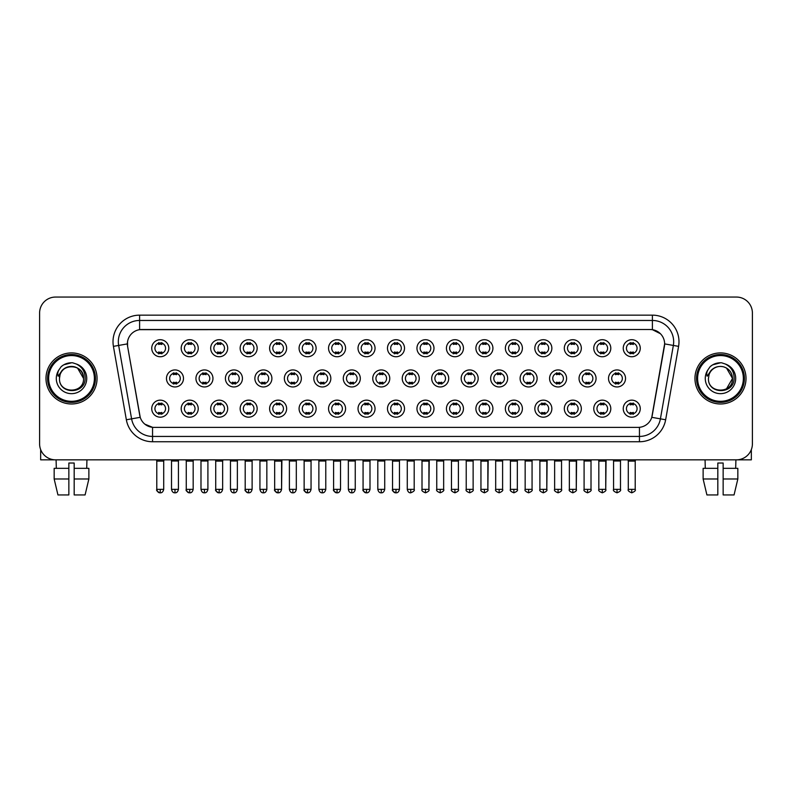 <?xml version="1.0" encoding="UTF-8"?>
<svg xmlns="http://www.w3.org/2000/svg" width="792" height="792" viewBox="0 0 792 792"><rect width="100%" height="100%" fill="white"/><g stroke="black" fill="none" stroke-linecap="round" stroke-linejoin="round"><path stroke-width="1.19" d="M198.228 408.662A8.514 8.514 0 0 1 189.714 417.176A8.514 8.514 0 0 1 181.2 408.662A8.514 8.514 0 0 1 189.714 400.148A8.514 8.514 0 0 1 198.228 408.662M184.397 408.662A5.316 5.316 0 0 0 189.714 413.978A5.316 5.316 0 0 0 195.03 408.662A5.316 5.316 0 0 0 189.714 403.336A5.316 5.316 0 0 0 184.397 408.662M227.69 408.662A8.514 8.514 0 0 1 219.186 417.176A8.514 8.514 0 0 1 210.672 408.662A8.514 8.514 0 0 1 219.186 400.148A8.514 8.514 0 0 1 227.69 408.662M213.86 408.662A5.316 5.316 0 0 0 219.186 413.978A5.316 5.316 0 0 0 224.502 408.662A5.316 5.316 0 0 0 219.186 403.336A5.316 5.316 0 0 0 213.86 408.662M257.162 408.662A8.514 8.514 0 0 1 248.648 417.176A8.514 8.514 0 0 1 240.144 408.662A8.514 8.514 0 0 1 248.648 400.148A8.514 8.514 0 0 1 257.162 408.662M243.332 408.662A5.316 5.316 0 0 0 248.648 413.978A5.316 5.316 0 0 0 253.975 408.662A5.316 5.316 0 0 0 248.648 403.336A5.316 5.316 0 0 0 243.332 408.662M286.635 408.662A8.514 8.514 0 0 1 278.121 417.176A8.514 8.514 0 0 1 269.607 408.662A8.514 8.514 0 0 1 278.121 400.148A8.514 8.514 0 0 1 286.635 408.662M272.804 408.662A5.316 5.316 0 0 0 278.121 413.978A5.316 5.316 0 0 0 283.437 408.662A5.316 5.316 0 0 0 278.121 403.336A5.316 5.316 0 0 0 272.804 408.662M316.107 408.662A8.514 8.514 0 0 1 307.593 417.176A8.514 8.514 0 0 1 299.079 408.662A8.514 8.514 0 0 1 307.593 400.148A8.514 8.514 0 0 1 316.107 408.662M302.277 408.662A5.316 5.316 0 0 0 307.593 413.978A5.316 5.316 0 0 0 312.909 408.662A5.316 5.316 0 0 0 307.593 403.336A5.316 5.316 0 0 0 302.277 408.662M345.569 408.662A8.514 8.514 0 0 1 337.065 417.176A8.514 8.514 0 0 1 328.551 408.662A8.514 8.514 0 0 1 337.065 400.148A8.514 8.514 0 0 1 345.569 408.662M331.739 408.662A5.316 5.316 0 0 0 337.065 413.978A5.316 5.316 0 0 0 342.382 408.662A5.316 5.316 0 0 0 337.065 403.336A5.316 5.316 0 0 0 331.739 408.662M375.042 408.662A8.514 8.514 0 0 1 366.528 417.176A8.514 8.514 0 0 1 358.024 408.662A8.514 8.514 0 0 1 366.528 400.148A8.514 8.514 0 0 1 375.042 408.662M361.211 408.662A5.316 5.316 0 0 0 366.528 413.978A5.316 5.316 0 0 0 371.854 408.662A5.316 5.316 0 0 0 366.528 403.336A5.316 5.316 0 0 0 361.211 408.662M404.514 408.662A8.514 8.514 0 0 1 396 417.176A8.514 8.514 0 0 1 387.486 408.662A8.514 8.514 0 0 1 396 400.148A8.514 8.514 0 0 1 404.514 408.662M390.684 408.662A5.316 5.316 0 0 0 396 413.978A5.316 5.316 0 0 0 401.316 408.662A5.316 5.316 0 0 0 396 403.336A5.316 5.316 0 0 0 390.684 408.662M433.976 408.662A8.514 8.514 0 0 1 425.472 417.176A8.514 8.514 0 0 1 416.958 408.662A8.514 8.514 0 0 1 425.472 400.148A8.514 8.514 0 0 1 433.976 408.662M420.146 408.662A5.316 5.316 0 0 0 425.472 413.978A5.316 5.316 0 0 0 430.789 408.662A5.316 5.316 0 0 0 425.472 403.336A5.316 5.316 0 0 0 420.146 408.662M463.449 408.662A8.514 8.514 0 0 1 454.935 417.176A8.514 8.514 0 0 1 446.431 408.662A8.514 8.514 0 0 1 454.935 400.148A8.514 8.514 0 0 1 463.449 408.662M449.618 408.662A5.316 5.316 0 0 0 454.935 413.978A5.316 5.316 0 0 0 460.261 408.662A5.316 5.316 0 0 0 454.935 403.336A5.316 5.316 0 0 0 449.618 408.662M492.921 408.662A8.514 8.514 0 0 1 484.407 417.176A8.514 8.514 0 0 1 475.893 408.662A8.514 8.514 0 0 1 484.407 400.148A8.514 8.514 0 0 1 492.921 408.662M479.091 408.662A5.316 5.316 0 0 0 484.407 413.978A5.316 5.316 0 0 0 489.723 408.662A5.316 5.316 0 0 0 484.407 403.336A5.316 5.316 0 0 0 479.091 408.662M522.393 408.662A8.514 8.514 0 0 1 513.879 417.176A8.514 8.514 0 0 1 505.365 408.662A8.514 8.514 0 0 1 513.879 400.148A8.514 8.514 0 0 1 522.393 408.662M508.563 408.662A5.316 5.316 0 0 0 513.879 413.978A5.316 5.316 0 0 0 519.196 408.662A5.316 5.316 0 0 0 513.879 403.336A5.316 5.316 0 0 0 508.563 408.662M551.856 408.662A8.514 8.514 0 0 1 543.352 417.176A8.514 8.514 0 0 1 534.838 408.662A8.514 8.514 0 0 1 543.352 400.148A8.514 8.514 0 0 1 551.856 408.662M538.025 408.662A5.316 5.316 0 0 0 543.352 413.978A5.316 5.316 0 0 0 548.668 408.662A5.316 5.316 0 0 0 543.352 403.336A5.316 5.316 0 0 0 538.025 408.662M581.328 408.662A8.514 8.514 0 0 1 572.814 417.176A8.514 8.514 0 0 1 564.31 408.662A8.514 8.514 0 0 1 572.814 400.148A8.514 8.514 0 0 1 581.328 408.662M567.498 408.662A5.316 5.316 0 0 0 572.814 413.978A5.316 5.316 0 0 0 578.14 408.662A5.316 5.316 0 0 0 572.814 403.336A5.316 5.316 0 0 0 567.498 408.662M610.8 408.662A8.514 8.514 0 0 1 602.286 417.176A8.514 8.514 0 0 1 593.772 408.662A8.514 8.514 0 0 1 602.286 400.148A8.514 8.514 0 0 1 610.8 408.662M596.97 408.662A5.316 5.316 0 0 0 602.286 413.978A5.316 5.316 0 0 0 607.603 408.662A5.316 5.316 0 0 0 602.286 403.336A5.316 5.316 0 0 0 596.97 408.662M640.263 408.662A8.514 8.514 0 0 1 631.759 417.176A8.514 8.514 0 0 1 623.245 408.662A8.514 8.514 0 0 1 631.759 400.148A8.514 8.514 0 0 1 640.263 408.662M626.432 408.662A5.316 5.316 0 0 0 631.759 413.978A5.316 5.316 0 0 0 637.075 408.662A5.316 5.316 0 0 0 631.759 403.336A5.316 5.316 0 0 0 626.432 408.662M168.755 408.662A8.514 8.514 0 0 1 160.241 417.176A8.514 8.514 0 0 1 151.737 408.662A8.514 8.514 0 0 1 160.241 400.148A8.514 8.514 0 0 1 168.755 408.662M154.925 408.662A5.316 5.316 0 0 0 160.241 413.978A5.316 5.316 0 0 0 165.568 408.662A5.316 5.316 0 0 0 160.241 403.336A5.316 5.316 0 0 0 154.925 408.662M212.959 378.447A8.514 8.514 0 0 1 204.445 386.961A8.514 8.514 0 0 1 195.941 378.447A8.514 8.514 0 0 1 204.445 369.933A8.514 8.514 0 0 1 212.959 378.447M199.129 378.447A5.316 5.316 0 0 0 204.445 383.764A5.316 5.316 0 0 0 209.771 378.447A5.316 5.316 0 0 0 204.445 373.131A5.316 5.316 0 0 0 199.129 378.447M242.431 378.447A8.514 8.514 0 0 1 233.917 386.961A8.514 8.514 0 0 1 225.403 378.447A8.514 8.514 0 0 1 233.917 369.933A8.514 8.514 0 0 1 242.431 378.447M228.601 378.447A5.316 5.316 0 0 0 233.917 383.764A5.316 5.316 0 0 0 239.233 378.447A5.316 5.316 0 0 0 233.917 373.131A5.316 5.316 0 0 0 228.601 378.447M271.894 378.447A8.514 8.514 0 0 1 263.389 386.961A8.514 8.514 0 0 1 254.875 378.447A8.514 8.514 0 0 1 263.389 369.933A8.514 8.514 0 0 1 271.894 378.447M258.063 378.447A5.316 5.316 0 0 0 263.389 383.764A5.316 5.316 0 0 0 268.706 378.447A5.316 5.316 0 0 0 263.389 373.131A5.316 5.316 0 0 0 258.063 378.447M301.366 378.447A8.514 8.514 0 0 1 292.852 386.961A8.514 8.514 0 0 1 284.348 378.447A8.514 8.514 0 0 1 292.852 369.933A8.514 8.514 0 0 1 301.366 378.447M287.536 378.447A5.316 5.316 0 0 0 292.852 383.764A5.316 5.316 0 0 0 298.178 378.447A5.316 5.316 0 0 0 292.852 373.131A5.316 5.316 0 0 0 287.536 378.447M330.838 378.447A8.514 8.514 0 0 1 322.324 386.961A8.514 8.514 0 0 1 313.82 378.447A8.514 8.514 0 0 1 322.324 369.933A8.514 8.514 0 0 1 330.838 378.447M317.008 378.447A5.316 5.316 0 0 0 322.324 383.764A5.316 5.316 0 0 0 327.65 378.447A5.316 5.316 0 0 0 322.324 373.131A5.316 5.316 0 0 0 317.008 378.447M360.31 378.447A8.514 8.514 0 0 1 351.797 386.961A8.514 8.514 0 0 1 343.282 378.447A8.514 8.514 0 0 1 351.797 369.933A8.514 8.514 0 0 1 360.31 378.447M346.48 378.447A5.316 5.316 0 0 0 351.797 383.764A5.316 5.316 0 0 0 357.113 378.447A5.316 5.316 0 0 0 351.797 373.131A5.316 5.316 0 0 0 346.48 378.447M389.773 378.447A8.514 8.514 0 0 1 381.269 386.961A8.514 8.514 0 0 1 372.755 378.447A8.514 8.514 0 0 1 381.269 369.933A8.514 8.514 0 0 1 389.773 378.447M375.943 378.447A5.316 5.316 0 0 0 381.269 383.764A5.316 5.316 0 0 0 386.585 378.447A5.316 5.316 0 0 0 381.269 373.131A5.316 5.316 0 0 0 375.943 378.447M419.245 378.447A8.514 8.514 0 0 1 410.731 386.961A8.514 8.514 0 0 1 402.227 378.447A8.514 8.514 0 0 1 410.731 369.933A8.514 8.514 0 0 1 419.245 378.447M405.415 378.447A5.316 5.316 0 0 0 410.731 383.764A5.316 5.316 0 0 0 416.057 378.447A5.316 5.316 0 0 0 410.731 373.131A5.316 5.316 0 0 0 405.415 378.447M448.717 378.447A8.514 8.514 0 0 1 440.203 386.961A8.514 8.514 0 0 1 431.69 378.447A8.514 8.514 0 0 1 440.203 369.933A8.514 8.514 0 0 1 448.717 378.447M434.887 378.447A5.316 5.316 0 0 0 440.203 383.764A5.316 5.316 0 0 0 445.52 378.447A5.316 5.316 0 0 0 440.203 373.131A5.316 5.316 0 0 0 434.887 378.447M478.18 378.447A8.514 8.514 0 0 1 469.676 386.961A8.514 8.514 0 0 1 461.162 378.447A8.514 8.514 0 0 1 469.676 369.933A8.514 8.514 0 0 1 478.18 378.447M464.35 378.447A5.316 5.316 0 0 0 469.676 383.764A5.316 5.316 0 0 0 474.992 378.447A5.316 5.316 0 0 0 469.676 373.131A5.316 5.316 0 0 0 464.35 378.447M507.652 378.447A8.514 8.514 0 0 1 499.148 386.961A8.514 8.514 0 0 1 490.634 378.447A8.514 8.514 0 0 1 499.148 369.933A8.514 8.514 0 0 1 507.652 378.447M493.822 378.447A5.316 5.316 0 0 0 499.148 383.764A5.316 5.316 0 0 0 504.464 378.447A5.316 5.316 0 0 0 499.148 373.131A5.316 5.316 0 0 0 493.822 378.447M537.124 378.447A8.514 8.514 0 0 1 528.611 386.961A8.514 8.514 0 0 1 520.106 378.447A8.514 8.514 0 0 1 528.611 369.933A8.514 8.514 0 0 1 537.124 378.447M523.294 378.447A5.316 5.316 0 0 0 528.611 383.764A5.316 5.316 0 0 0 533.937 378.447A5.316 5.316 0 0 0 528.611 373.131A5.316 5.316 0 0 0 523.294 378.447M566.597 378.447A8.514 8.514 0 0 1 558.083 386.961A8.514 8.514 0 0 1 549.569 378.447A8.514 8.514 0 0 1 558.083 369.933A8.514 8.514 0 0 1 566.597 378.447M552.767 378.447A5.316 5.316 0 0 0 558.083 383.764A5.316 5.316 0 0 0 563.399 378.447A5.316 5.316 0 0 0 558.083 373.131A5.316 5.316 0 0 0 552.767 378.447M596.059 378.447A8.514 8.514 0 0 1 587.555 386.961A8.514 8.514 0 0 1 579.041 378.447A8.514 8.514 0 0 1 587.555 369.933A8.514 8.514 0 0 1 596.059 378.447M582.229 378.447A5.316 5.316 0 0 0 587.555 383.764A5.316 5.316 0 0 0 592.871 378.447A5.316 5.316 0 0 0 587.555 373.131A5.316 5.316 0 0 0 582.229 378.447M625.532 378.447A8.514 8.514 0 0 1 617.018 386.961A8.514 8.514 0 0 1 608.513 378.447A8.514 8.514 0 0 1 617.018 369.933A8.514 8.514 0 0 1 625.532 378.447M611.701 378.447A5.316 5.316 0 0 0 617.018 383.764A5.316 5.316 0 0 0 622.344 378.447A5.316 5.316 0 0 0 617.018 373.131A5.316 5.316 0 0 0 611.701 378.447M183.487 378.447A8.514 8.514 0 0 1 174.982 386.961A8.514 8.514 0 0 1 166.469 378.447A8.514 8.514 0 0 1 174.982 369.933A8.514 8.514 0 0 1 183.487 378.447M169.656 378.447A5.316 5.316 0 0 0 174.982 383.764A5.316 5.316 0 0 0 180.299 378.447A5.316 5.316 0 0 0 174.982 373.131A5.316 5.316 0 0 0 169.656 378.447M198.228 348.233A8.514 8.514 0 0 1 189.714 356.747A8.514 8.514 0 0 1 181.2 348.233A8.514 8.514 0 0 1 189.714 339.718A8.514 8.514 0 0 1 198.228 348.233M184.397 348.233A5.316 5.316 0 0 0 189.714 353.549A5.316 5.316 0 0 0 195.03 348.233A5.316 5.316 0 0 0 189.714 342.916A5.316 5.316 0 0 0 184.397 348.233M227.69 348.233A8.514 8.514 0 0 1 219.186 356.747A8.514 8.514 0 0 1 210.672 348.233A8.514 8.514 0 0 1 219.186 339.718A8.514 8.514 0 0 1 227.69 348.233M213.86 348.233A5.316 5.316 0 0 0 219.186 353.549A5.316 5.316 0 0 0 224.502 348.233A5.316 5.316 0 0 0 219.186 342.916A5.316 5.316 0 0 0 213.86 348.233M257.162 348.233A8.514 8.514 0 0 1 248.648 356.747A8.514 8.514 0 0 1 240.144 348.233A8.514 8.514 0 0 1 248.648 339.718A8.514 8.514 0 0 1 257.162 348.233M243.332 348.233A5.316 5.316 0 0 0 248.648 353.549A5.316 5.316 0 0 0 253.975 348.233A5.316 5.316 0 0 0 248.648 342.916A5.316 5.316 0 0 0 243.332 348.233M286.635 348.233A8.514 8.514 0 0 1 278.121 356.747A8.514 8.514 0 0 1 269.607 348.233A8.514 8.514 0 0 1 278.121 339.718A8.514 8.514 0 0 1 286.635 348.233M272.804 348.233A5.316 5.316 0 0 0 278.121 353.549A5.316 5.316 0 0 0 283.437 348.233A5.316 5.316 0 0 0 278.121 342.916A5.316 5.316 0 0 0 272.804 348.233M316.107 348.233A8.514 8.514 0 0 1 307.593 356.747A8.514 8.514 0 0 1 299.079 348.233A8.514 8.514 0 0 1 307.593 339.718A8.514 8.514 0 0 1 316.107 348.233M302.277 348.233A5.316 5.316 0 0 0 307.593 353.549A5.316 5.316 0 0 0 312.909 348.233A5.316 5.316 0 0 0 307.593 342.916A5.316 5.316 0 0 0 302.277 348.233M345.569 348.233A8.514 8.514 0 0 1 337.065 356.747A8.514 8.514 0 0 1 328.551 348.233A8.514 8.514 0 0 1 337.065 339.718A8.514 8.514 0 0 1 345.569 348.233M331.739 348.233A5.316 5.316 0 0 0 337.065 353.549A5.316 5.316 0 0 0 342.382 348.233A5.316 5.316 0 0 0 337.065 342.916A5.316 5.316 0 0 0 331.739 348.233M375.042 348.233A8.514 8.514 0 0 1 366.528 356.747A8.514 8.514 0 0 1 358.024 348.233A8.514 8.514 0 0 1 366.528 339.718A8.514 8.514 0 0 1 375.042 348.233M361.211 348.233A5.316 5.316 0 0 0 366.528 353.549A5.316 5.316 0 0 0 371.854 348.233A5.316 5.316 0 0 0 366.528 342.916A5.316 5.316 0 0 0 361.211 348.233M404.514 348.233A8.514 8.514 0 0 1 396 356.747A8.514 8.514 0 0 1 387.486 348.233A8.514 8.514 0 0 1 396 339.718A8.514 8.514 0 0 1 404.514 348.233M390.684 348.233A5.316 5.316 0 0 0 396 353.549A5.316 5.316 0 0 0 401.316 348.233A5.316 5.316 0 0 0 396 342.916A5.316 5.316 0 0 0 390.684 348.233M433.976 348.233A8.514 8.514 0 0 1 425.472 356.747A8.514 8.514 0 0 1 416.958 348.233A8.514 8.514 0 0 1 425.472 339.718A8.514 8.514 0 0 1 433.976 348.233M420.146 348.233A5.316 5.316 0 0 0 425.472 353.549A5.316 5.316 0 0 0 430.789 348.233A5.316 5.316 0 0 0 425.472 342.916A5.316 5.316 0 0 0 420.146 348.233M463.449 348.233A8.514 8.514 0 0 1 454.935 356.747A8.514 8.514 0 0 1 446.431 348.233A8.514 8.514 0 0 1 454.935 339.718A8.514 8.514 0 0 1 463.449 348.233M449.618 348.233A5.316 5.316 0 0 0 454.935 353.549A5.316 5.316 0 0 0 460.261 348.233A5.316 5.316 0 0 0 454.935 342.916A5.316 5.316 0 0 0 449.618 348.233M492.921 348.233A8.514 8.514 0 0 1 484.407 356.747A8.514 8.514 0 0 1 475.893 348.233A8.514 8.514 0 0 1 484.407 339.718A8.514 8.514 0 0 1 492.921 348.233M479.091 348.233A5.316 5.316 0 0 0 484.407 353.549A5.316 5.316 0 0 0 489.723 348.233A5.316 5.316 0 0 0 484.407 342.916A5.316 5.316 0 0 0 479.091 348.233M522.393 348.233A8.514 8.514 0 0 1 513.879 356.747A8.514 8.514 0 0 1 505.365 348.233A8.514 8.514 0 0 1 513.879 339.718A8.514 8.514 0 0 1 522.393 348.233M508.563 348.233A5.316 5.316 0 0 0 513.879 353.549A5.316 5.316 0 0 0 519.196 348.233A5.316 5.316 0 0 0 513.879 342.916A5.316 5.316 0 0 0 508.563 348.233M551.856 348.233A8.514 8.514 0 0 1 543.352 356.747A8.514 8.514 0 0 1 534.838 348.233A8.514 8.514 0 0 1 543.352 339.718A8.514 8.514 0 0 1 551.856 348.233M538.025 348.233A5.316 5.316 0 0 0 543.352 353.549A5.316 5.316 0 0 0 548.668 348.233A5.316 5.316 0 0 0 543.352 342.916A5.316 5.316 0 0 0 538.025 348.233M581.328 348.233A8.514 8.514 0 0 1 572.814 356.747A8.514 8.514 0 0 1 564.31 348.233A8.514 8.514 0 0 1 572.814 339.718A8.514 8.514 0 0 1 581.328 348.233M567.498 348.233A5.316 5.316 0 0 0 572.814 353.549A5.316 5.316 0 0 0 578.14 348.233A5.316 5.316 0 0 0 572.814 342.916A5.316 5.316 0 0 0 567.498 348.233M610.8 348.233A8.514 8.514 0 0 1 602.286 356.747A8.514 8.514 0 0 1 593.772 348.233A8.514 8.514 0 0 1 602.286 339.718A8.514 8.514 0 0 1 610.8 348.233M596.97 348.233A5.316 5.316 0 0 0 602.286 353.549A5.316 5.316 0 0 0 607.603 348.233A5.316 5.316 0 0 0 602.286 342.916A5.316 5.316 0 0 0 596.97 348.233M640.263 348.233A8.514 8.514 0 0 1 631.759 356.747A8.514 8.514 0 0 1 623.245 348.233A8.514 8.514 0 0 1 631.759 339.718A8.514 8.514 0 0 1 640.263 348.233M626.432 348.233A5.316 5.316 0 0 0 631.759 353.549A5.316 5.316 0 0 0 637.075 348.233A5.316 5.316 0 0 0 631.759 342.916A5.316 5.316 0 0 0 626.432 348.233M168.755 348.233A8.514 8.514 0 0 1 160.241 356.747A8.514 8.514 0 0 1 151.737 348.233A8.514 8.514 0 0 1 160.241 339.718A8.514 8.514 0 0 1 168.755 348.233M154.925 348.233A5.316 5.316 0 0 0 160.241 353.549A5.316 5.316 0 0 0 165.568 348.233A5.316 5.316 0 0 0 160.241 342.916A5.316 5.316 0 0 0 154.925 348.233M126.354 419.77L113.414 346.361A26.601 26.601 0 0 1 139.6 315.147L652.4 315.147A26.601 26.601 0 0 1 678.586 346.361L665.646 419.77A26.601 26.601 0 0 1 639.451 441.748L152.549 441.748A26.601 26.601 0 0 1 126.354 419.77L131.591 418.849L118.651 345.441A21.275 21.275 0 0 1 139.6 320.463L652.4 320.463A21.275 21.275 0 0 1 673.348 345.441L660.409 418.849A21.275 21.275 0 0 1 639.451 436.432L152.549 436.432A21.275 21.275 0 0 1 131.591 418.849L140.224 417.325L127.591 346.361A14.365 14.365 0 0 1 141.728 329.512L650.272 329.512A14.365 14.365 0 0 1 664.409 346.361L652.222 415.513A14.365 14.365 0 0 1 638.075 427.383L153.925 427.383A14.365 14.365 0 0 1 139.778 415.513L127.591 346.361L127.532 341.738M45.986 378.447A25.532 25.532 0 0 0 71.518 403.979A25.532 25.532 0 0 0 97.05 378.447A25.532 25.532 0 0 0 71.518 352.915A25.532 25.532 0 0 0 45.986 378.447A25.532 25.532 0 0 0 71.518 403.979A25.532 25.532 0 0 0 97.05 378.447A25.532 25.532 0 0 0 71.518 352.915A25.532 25.532 0 0 0 45.986 378.447M694.95 378.447A25.532 25.532 0 0 0 720.482 403.979A25.532 25.532 0 0 0 746.014 378.447A25.532 25.532 0 0 0 720.482 352.915A25.532 25.532 0 0 0 694.95 378.447A25.532 25.532 0 0 0 720.482 403.979A25.532 25.532 0 0 0 746.014 378.447A25.532 25.532 0 0 0 720.482 352.915A25.532 25.532 0 0 0 694.95 378.447M139.6 315.147L139.6 329.67L650.272 329.512L652.4 329.67L660.419 333.709M638.075 427.383L153.925 427.383M152.549 441.748L152.549 427.314L144.886 424.175M678.586 346.361L664.627 343.896L651.776 417.325L665.646 419.77M752.4 313.018A15.959 15.959 0 0 0 736.441 297.059L55.559 297.059A15.959 15.959 0 0 0 39.6 313.018L39.6 443.876A15.959 15.959 0 0 0 55.559 459.835L736.441 459.835A15.959 15.959 0 0 0 752.4 443.876L752.4 313.018L752.4 443.876M39.6 313.018L39.6 443.876M736.441 297.059L55.559 297.059M55.559 459.835L736.441 459.835M158.648 353.866L158.648 351.985A4.079 4.079 0 0 0 161.835 351.985L161.835 353.866M161.835 342.599L161.835 344.48A4.079 4.079 0 0 0 158.648 344.48L158.648 342.599M173.379 384.08L173.379 382.199A4.079 4.079 0 0 0 176.576 382.199L176.576 384.08M174.982 489.357L171.518 489.357C172.121 491.822 173.28 492.97 174.982 492.812L174.982 489.357L178.438 489.357L178.438 461.003L171.518 461.003L171.23 459.835M178.438 461.003L178.725 459.835M176.576 372.814L176.576 374.685A4.079 4.079 0 0 0 173.379 374.685L173.379 372.814M158.648 414.285L158.648 412.414A4.079 4.079 0 0 0 161.835 412.414L161.835 414.285M160.241 489.357L156.786 489.357C156.083 490.456 157.242 491.614 160.241 492.812L160.241 489.357L163.706 489.357L163.706 461.112L156.786 461.112L156.47 459.835M163.706 461.112L164.023 459.835M161.835 403.029L161.835 404.9A4.079 4.079 0 0 0 158.648 404.9L158.648 403.029M188.12 353.866L188.12 351.985A4.079 4.079 0 0 0 191.308 351.985L191.308 353.866M191.308 342.599L191.308 344.48A4.079 4.079 0 0 0 188.12 344.48L188.12 342.599M217.592 353.866L217.592 351.985A4.079 4.079 0 0 0 220.78 351.985L220.78 353.866M220.78 342.599L220.78 344.48A4.079 4.079 0 0 0 217.592 344.48L217.592 342.599M247.055 353.866L247.055 351.985A4.079 4.079 0 0 0 250.252 351.985L250.252 353.866M250.252 342.599L250.252 344.48A4.079 4.079 0 0 0 247.055 344.48L247.055 342.599M276.527 353.866L276.527 351.985A4.079 4.079 0 0 0 279.715 351.985L279.715 353.866M279.715 342.599L279.715 344.48A4.079 4.079 0 0 0 276.527 344.48L276.527 342.599M202.851 384.08L202.851 382.199A4.079 4.079 0 0 0 206.049 382.199L206.049 384.08M204.445 489.357L200.99 489.357C201.594 491.822 202.742 492.97 204.445 492.812L204.445 489.357L207.91 489.357L207.91 461.003L200.99 461.003L200.703 459.835M207.91 461.003L208.197 459.835M206.049 372.814L206.049 374.685A4.079 4.079 0 0 0 202.851 374.685L202.851 372.814M232.323 384.08L232.323 382.199A4.079 4.079 0 0 0 235.511 382.199L235.511 384.08M233.917 489.357L230.462 489.357C231.066 491.822 232.214 492.97 233.917 492.812L233.917 489.357L237.372 489.357L237.372 461.003L230.462 461.003L230.165 459.835M237.372 461.003L237.669 459.835M235.511 372.814L235.511 374.685A4.079 4.079 0 0 0 232.323 374.685L232.323 372.814M261.796 384.08L261.796 382.199A4.079 4.079 0 0 0 264.983 382.199L264.983 384.08M263.389 489.357L259.934 489.357C260.528 491.822 261.687 492.97 263.389 492.812L263.389 489.357L266.845 489.357L266.845 461.003L259.934 461.003L259.637 459.835M266.845 461.003L267.142 459.835M264.983 372.814L264.983 374.685A4.079 4.079 0 0 0 261.796 374.685L261.796 372.814M188.12 414.285L188.12 412.414A4.079 4.079 0 0 0 191.308 412.414L191.308 414.285M189.714 489.357L186.259 489.357C185.556 490.456 186.704 491.614 189.714 492.812L189.714 489.357L193.169 489.357L193.169 461.112L186.259 461.112L185.932 459.835M193.169 461.112L193.486 459.835M191.308 403.029L191.308 404.9A4.079 4.079 0 0 0 188.12 404.9L188.12 403.029M217.592 414.285L217.592 412.414A4.079 4.079 0 0 0 220.78 412.414L220.78 414.285M219.186 489.357L215.721 489.357C215.028 490.456 216.176 491.614 219.186 492.812L219.186 489.357L222.641 489.357L222.641 461.112L215.721 461.112L215.404 459.835M222.641 461.112L222.958 459.835M220.78 403.029L220.78 404.9A4.079 4.079 0 0 0 217.592 404.9L217.592 403.029M247.055 414.285L247.055 412.414A4.079 4.079 0 0 0 250.252 412.414L250.252 414.285M248.648 489.357L245.193 489.357C244.49 490.456 245.649 491.614 248.648 492.812L248.648 489.357L252.113 489.357L252.113 461.112L245.193 461.112L244.876 459.835M252.113 461.112L252.43 459.835M250.252 403.029L250.252 404.9A4.079 4.079 0 0 0 247.055 404.9L247.055 403.029M276.527 414.285L276.527 412.414A4.079 4.079 0 0 0 279.715 412.414L279.715 414.285M278.121 489.357L274.666 489.357C273.963 490.456 275.111 491.614 278.121 492.812L278.121 489.357L281.576 489.357L281.576 461.112L274.666 461.112L274.349 459.835M274.666 489.357L274.666 461.112L274.666 489.357C275.269 491.822 276.418 492.97 278.121 492.812C279.823 492.97 280.972 491.822 281.576 489.357L281.902 459.835M279.715 403.029L279.715 404.9A4.079 4.079 0 0 0 276.527 404.9L276.527 403.029M305.999 414.285L305.999 412.414A4.079 4.079 0 0 0 309.187 412.414L309.187 414.285M307.593 489.357L304.138 489.357C304.742 491.822 305.89 492.97 307.593 492.812L307.593 489.357L311.048 489.357L311.048 461.112L304.138 461.112L303.811 459.835M311.048 461.112L311.365 459.835M309.187 403.029L309.187 404.9A4.079 4.079 0 0 0 305.999 404.9L305.999 403.029M335.462 414.285L335.462 412.414A4.079 4.079 0 0 0 338.659 412.414L338.659 414.285M337.065 489.357L333.6 489.357C334.204 491.822 335.363 492.97 337.065 492.812L337.065 489.357L340.52 489.357L340.52 461.112L333.6 461.112L333.283 459.835M340.52 461.112L340.837 459.835M338.659 403.029L338.659 404.9A4.079 4.079 0 0 0 335.462 404.9L335.462 403.029M364.934 414.285L364.934 412.414A4.079 4.079 0 0 0 368.122 412.414L368.122 414.285M366.528 489.357L363.073 489.357C363.677 491.822 364.825 492.97 366.528 492.812L366.528 489.357L369.993 489.357L369.993 461.112L363.073 461.112L362.756 459.835M369.993 461.112L370.31 459.835M368.122 403.029L368.122 404.9A4.079 4.079 0 0 0 364.934 404.9L364.934 403.029M394.406 414.285L394.406 412.414A4.079 4.079 0 0 0 397.594 412.414L397.594 414.285M396 489.357L392.545 489.357C393.149 491.822 394.297 492.97 396 492.812L396 489.357L399.455 489.357L399.455 461.112L392.545 461.112L392.228 459.835M399.455 461.112L399.772 459.835M397.594 403.029L397.594 404.9A4.079 4.079 0 0 0 394.406 404.9L394.406 403.029M423.878 414.285L423.878 412.414A4.079 4.079 0 0 0 427.066 412.414L427.066 414.285M425.472 489.357L422.007 489.357C421.314 490.456 422.463 491.614 425.472 492.812L425.472 489.357L428.927 489.357L428.927 461.112L422.007 461.112L421.69 459.835M425.472 492.812C428.472 491.614 429.63 490.456 428.927 489.357L429.244 459.835M427.066 403.029L427.066 404.9A4.079 4.079 0 0 0 423.878 404.9L423.878 403.029M453.341 414.285L453.341 412.414A4.079 4.079 0 0 0 456.538 412.414L456.538 414.285M454.935 489.357L451.48 489.357C450.777 490.456 451.935 491.614 454.935 492.812L454.935 489.357L458.4 489.357L458.4 461.112L451.48 461.112L451.163 459.835M458.4 461.112L458.716 459.835M456.538 403.029L456.538 404.9A4.079 4.079 0 0 0 453.341 404.9L453.341 403.029M482.813 414.285L482.813 412.414A4.079 4.079 0 0 0 486.001 412.414L486.001 414.285M484.407 489.357L480.952 489.357C480.249 490.456 481.397 491.614 484.407 492.812L484.407 489.357L487.862 489.357L487.862 461.112L480.952 461.112L480.635 459.835M484.407 492.812C487.417 491.614 488.565 490.456 487.862 489.357L488.189 459.835M486.001 403.029L486.001 404.9A4.079 4.079 0 0 0 482.813 404.9L482.813 403.029M512.285 414.285L512.285 412.414A4.079 4.079 0 0 0 515.473 412.414L515.473 414.285M513.879 489.357L510.424 489.357C509.721 490.456 510.87 491.614 513.879 492.812L513.879 489.357L517.334 489.357L517.334 461.112L510.424 461.112L510.097 459.835M517.334 461.112L517.651 459.835M515.473 403.029L515.473 404.9A4.079 4.079 0 0 0 512.285 404.9L512.285 403.029M541.748 414.285L541.748 412.414A4.079 4.079 0 0 0 544.946 412.414L544.946 414.285M543.352 489.357L539.887 489.357C539.184 490.456 540.342 491.614 543.352 492.812L543.352 489.357L546.807 489.357L546.807 461.112L539.887 461.112L539.57 459.835M543.352 492.812C546.351 491.614 547.51 490.456 546.807 489.357L547.123 459.835M544.946 403.029L544.946 404.9A4.079 4.079 0 0 0 541.748 404.9L541.748 403.029M571.22 414.285L571.22 412.414A4.079 4.079 0 0 0 574.408 412.414L574.408 414.285M572.814 489.357L569.359 489.357C568.656 490.456 569.814 491.614 572.814 492.812L572.814 489.357L576.279 489.357L576.279 461.112L569.359 461.112L569.042 459.835M572.814 492.812C575.824 491.614 576.972 490.456 576.279 489.357L576.596 459.835M574.408 403.029L574.408 404.9A4.079 4.079 0 0 0 571.22 404.9L571.22 403.029M600.692 414.285L600.692 412.414A4.079 4.079 0 0 0 603.88 412.414L603.88 414.285M602.286 489.357L598.831 489.357C598.128 490.456 599.277 491.614 602.286 492.812L602.286 489.357L605.741 489.357L605.741 461.112L598.831 461.112L598.514 459.835M602.286 492.812C605.296 491.614 606.444 490.456 605.741 489.357L606.068 459.835M603.88 403.029L603.88 404.9A4.079 4.079 0 0 0 600.692 404.9L600.692 403.029M630.165 414.285L630.165 412.414A4.079 4.079 0 0 0 633.352 412.414L633.352 414.285M631.759 489.357L628.294 489.357C627.601 490.456 628.749 491.614 631.759 492.812L631.759 489.357L635.214 489.357L635.214 461.112L628.294 461.112L627.977 459.835M635.214 461.112L635.531 459.835M633.352 403.029L633.352 404.9A4.079 4.079 0 0 0 630.165 404.9L630.165 403.029M40.659 449.608L40.659 459.835L102.366 459.835M751.341 449.608L751.341 459.835L689.634 459.835M95.456 378.447A23.938 23.938 0 0 0 71.518 354.509A23.938 23.938 0 0 0 47.579 378.447A23.938 23.938 0 0 0 71.518 402.385A23.938 23.938 0 0 0 95.456 378.447M94.387 378.447A22.869 22.869 0 0 0 71.518 355.568A22.869 22.869 0 0 0 48.639 378.447A22.869 22.869 0 0 0 71.518 401.316A22.869 22.869 0 0 0 94.387 378.447M60.043 374.834L59.479 378.447C58.816 394.782 85.239 394.485 85.15 378.447C85.199 371.814 82.239 366.993 76.27 363.993L72.676 362.805C68.34 362.548 64.518 363.825 61.202 366.627L59.034 369.735C57.717 371.973 57.43 374.131 58.172 376.23L62.043 370.488C65.647 366.874 69.944 365.686 74.923 366.914A12.029 12.029 0 0 0 60.043 374.834L59.489 378.447C58.757 362.934 84.279 362.934 83.546 378.447C84.279 393.961 58.757 393.961 59.489 378.447C58.757 362.934 84.279 362.934 83.546 378.447C84.279 393.961 58.757 393.961 59.489 378.447L60.043 374.834M83.546 378.447C84.279 393.961 58.757 393.961 59.489 378.447C58.757 393.961 84.279 393.961 83.546 378.447L77.527 368.032L74.923 366.914L77.527 368.032L83.546 378.447L77.527 368.032L74.923 366.914L77.527 368.032L83.546 378.447L77.527 368.032L74.923 366.914L77.527 368.032L83.546 378.447L77.527 368.032L74.923 366.914L77.527 368.032L83.546 378.447C83.17 372.666 80.299 368.825 74.923 366.914M61.241 366.597L63.677 364.865L71.636 362.766L63.677 364.865L61.241 366.597L63.677 364.865L71.636 362.766L63.677 364.865L61.241 366.597L63.677 364.865L71.636 362.766L63.677 364.865L61.241 366.597L63.677 364.865L71.636 362.766L63.677 364.865L61.241 366.597L63.677 364.865L71.636 362.766L63.677 364.865L61.241 366.597L63.677 364.865L71.636 362.766L63.677 364.865L61.241 366.597L63.677 364.865L71.636 362.766M744.421 378.447A23.938 23.938 0 0 0 720.482 354.509A23.938 23.938 0 0 0 696.544 378.447A23.938 23.938 0 0 0 720.482 402.385A23.938 23.938 0 0 0 744.421 378.447M743.361 378.447A22.869 22.869 0 0 0 720.482 355.568A22.869 22.869 0 0 0 697.613 378.447A22.869 22.869 0 0 0 720.482 401.316A22.869 22.869 0 0 0 743.361 378.447M709.018 374.834L708.444 378.447C707.781 394.782 734.204 394.485 734.115 378.447C734.164 371.814 731.204 366.993 725.234 363.993L721.641 362.805C717.304 362.548 713.483 363.825 710.177 366.627L708.008 369.735C706.682 371.973 706.395 374.131 707.137 376.23L711.008 370.488C714.622 366.874 718.908 365.686 723.888 366.914A12.029 12.029 0 0 0 709.018 374.834L708.454 378.447L709.018 374.834M723.888 366.914C729.264 368.825 732.135 372.666 732.511 378.447L726.492 368.032L723.888 366.914L726.492 368.032L732.511 378.447L726.492 368.032L723.888 366.914L726.492 368.032L732.511 378.447L726.492 368.032L723.888 366.914L726.492 368.032L732.511 378.447L726.492 368.032L723.888 366.914L726.492 368.032L723.888 366.914L726.492 368.032L732.511 378.447L726.492 368.032L723.888 366.914L726.492 368.032L732.511 378.447L726.492 388.862M732.511 378.447C733.243 393.961 707.721 393.961 708.454 378.447C707.721 393.961 733.243 393.961 732.511 378.447C733.243 393.961 707.721 393.961 708.454 378.447C707.721 393.961 733.243 393.961 732.511 378.447M710.206 366.597L712.642 364.865L720.611 362.766L712.642 364.865L710.206 366.597L712.642 364.865L720.611 362.766L712.642 364.865L710.206 366.597L712.642 364.865L720.611 362.766L712.642 364.865L710.206 366.597L712.642 364.865L720.611 362.766L712.642 364.865L710.206 366.597L712.642 364.865L720.611 362.766L712.642 364.865L710.206 366.597L712.642 364.865L720.611 362.766L712.642 364.865L710.206 366.597L712.642 364.865L720.611 362.766M68.855 468.339L68.855 478.982L54.163 478.982L57.945 494.941L54.163 478.982L54.163 468.339L68.855 468.339L68.855 463.023L74.181 463.023L74.181 468.339L88.872 468.339L88.872 478.982L85.091 494.941L88.872 478.982L74.181 478.982L74.181 468.339M86.942 459.835L86.714 468.339M68.855 478.982L68.855 494.941L57.945 494.941M85.091 494.941L74.181 494.941L74.181 478.982M56.093 459.835L56.321 468.339M703.128 468.339L703.128 478.982L706.909 494.941L703.128 478.982L703.128 468.339L717.819 468.339L717.819 463.023L723.146 463.023L723.146 468.339L737.837 468.339L737.837 478.982L734.055 494.941L737.837 478.982L723.146 478.982L723.146 468.339M735.907 459.835L735.679 468.339M717.819 468.339L717.819 494.941L706.909 494.941M703.128 478.982L717.819 478.982M734.055 494.941L723.146 494.941L723.146 478.982M705.058 459.835L705.286 468.339M305.999 353.866L305.999 351.985A4.079 4.079 0 0 0 309.187 351.985L309.187 353.866M309.187 342.599L309.187 344.48A4.079 4.079 0 0 0 305.999 344.48L305.999 342.599M335.462 353.866L335.462 351.985A4.079 4.079 0 0 0 338.659 351.985L338.659 353.866M338.659 342.599L338.659 344.48A4.079 4.079 0 0 0 335.462 344.48L335.462 342.599M364.934 353.866L364.934 351.985A4.079 4.079 0 0 0 368.122 351.985L368.122 353.866M368.122 342.599L368.122 344.48A4.079 4.079 0 0 0 364.934 344.48L364.934 342.599M291.258 384.08L291.258 382.199A4.079 4.079 0 0 0 294.456 382.199L294.456 384.08M292.852 489.357L289.397 489.357C290.001 491.822 291.159 492.97 292.852 492.812L292.852 489.357L296.317 489.357L296.317 461.003L289.397 461.003L289.11 459.835M296.317 461.003L296.604 459.835M294.456 372.814L294.456 374.685A4.079 4.079 0 0 0 291.258 374.685L291.258 372.814M320.73 384.08L320.73 382.199A4.079 4.079 0 0 0 323.918 382.199L323.918 384.08M322.324 489.357L318.869 489.357C319.473 491.822 320.621 492.97 322.324 492.812L322.324 489.357L325.779 489.357L325.779 461.003L318.869 461.003L318.572 459.835M325.779 461.003L326.076 459.835M323.918 372.814L323.918 374.685A4.079 4.079 0 0 0 320.73 374.685L320.73 372.814M350.203 384.08L350.203 382.199A4.079 4.079 0 0 0 353.39 382.199L353.39 384.08M351.797 489.357L348.341 489.357C348.945 491.822 350.094 492.97 351.797 492.812L351.797 489.357L355.252 489.357L355.252 461.003L348.341 461.003L348.044 459.835M355.252 461.003L355.549 459.835M353.39 372.814L353.39 374.685A4.079 4.079 0 0 0 350.203 374.685L350.203 372.814M394.406 353.866L394.406 351.985A4.079 4.079 0 0 0 397.594 351.985L397.594 353.866M397.594 342.599L397.594 344.48A4.079 4.079 0 0 0 394.406 344.48L394.406 342.599M423.878 353.866L423.878 351.985A4.079 4.079 0 0 0 427.066 351.985L427.066 353.866M427.066 342.599L427.066 344.48A4.079 4.079 0 0 0 423.878 344.48L423.878 342.599M453.341 353.866L453.341 351.985A4.079 4.079 0 0 0 456.538 351.985L456.538 353.866M456.538 342.599L456.538 344.48A4.079 4.079 0 0 0 453.341 344.48L453.341 342.599M482.813 353.866L482.813 351.985A4.079 4.079 0 0 0 486.001 351.985L486.001 353.866M486.001 342.599L486.001 344.48A4.079 4.079 0 0 0 482.813 344.48L482.813 342.599M512.285 353.866L512.285 351.985A4.079 4.079 0 0 0 515.473 351.985L515.473 353.866M515.473 342.599L515.473 344.48A4.079 4.079 0 0 0 512.285 344.48L512.285 342.599M379.665 384.08L379.665 382.199A4.079 4.079 0 0 0 382.863 382.199L382.863 384.08M381.269 489.357L377.804 489.357C378.408 491.822 379.566 492.97 381.269 492.812L381.269 489.357L384.724 489.357L384.724 461.003L377.804 461.003L377.517 459.835M384.724 461.003L385.011 459.835M382.863 372.814L382.863 374.685A4.079 4.079 0 0 0 379.665 374.685L379.665 372.814M409.137 384.08L409.137 382.199A4.079 4.079 0 0 0 412.335 382.199L412.335 384.08M410.731 489.357L407.276 489.357C407.88 491.822 409.028 492.97 410.731 492.812L410.731 489.357L414.196 489.357L414.196 461.003L407.276 461.003L406.989 459.835M414.196 461.003L414.483 459.835M412.335 372.814L412.335 374.685A4.079 4.079 0 0 0 409.137 374.685L409.137 372.814M438.61 384.08L438.61 382.199A4.079 4.079 0 0 0 441.797 382.199L441.797 384.08M440.203 489.357L436.748 489.357C436.046 490.456 437.194 491.614 440.203 492.812L440.203 489.357L443.659 489.357L443.659 461.003L436.748 461.003L436.451 459.835M443.659 461.003L443.956 459.835M441.797 372.814L441.797 374.685A4.079 4.079 0 0 0 438.61 374.685L438.61 372.814M468.082 384.08L468.082 382.199A4.079 4.079 0 0 0 471.27 382.199L471.27 384.08M469.676 489.357L466.221 489.357C465.518 490.456 466.666 491.614 469.676 492.812L469.676 489.357L473.131 489.357L473.131 461.003L466.221 461.003L465.924 459.835M473.131 461.003L473.428 459.835M471.27 372.814L471.27 374.685A4.079 4.079 0 0 0 468.082 374.685L468.082 372.814M497.544 384.08L497.544 382.199A4.079 4.079 0 0 0 500.742 382.199L500.742 384.08M499.148 489.357L495.683 489.357C494.98 490.456 496.138 491.614 499.148 492.812L499.148 489.357L502.603 489.357L502.603 461.003L495.683 461.003L495.396 459.835M502.603 461.003L502.89 459.835M500.742 372.814L500.742 374.685A4.079 4.079 0 0 0 497.544 374.685L497.544 372.814M541.748 353.866L541.748 351.985A4.079 4.079 0 0 0 544.946 351.985L544.946 353.866M544.946 342.599L544.946 344.48A4.079 4.079 0 0 0 541.748 344.48L541.748 342.599M571.22 353.866L571.22 351.985A4.079 4.079 0 0 0 574.408 351.985L574.408 353.866M574.408 342.599L574.408 344.48A4.079 4.079 0 0 0 571.22 344.48L571.22 342.599M600.692 353.866L600.692 351.985A4.079 4.079 0 0 0 603.88 351.985L603.88 353.866M603.88 342.599L603.88 344.48A4.079 4.079 0 0 0 600.692 344.48L600.692 342.599M630.165 353.866L630.165 351.985A4.079 4.079 0 0 0 633.352 351.985L633.352 353.866M633.352 342.599L633.352 344.48A4.079 4.079 0 0 0 630.165 344.48L630.165 342.599M527.017 384.08L527.017 382.199A4.079 4.079 0 0 0 530.204 382.199L530.204 384.08M528.611 489.357L525.155 489.357C524.452 490.456 525.611 491.614 528.611 492.812L528.611 489.357L532.066 489.357L532.066 461.003L525.155 461.003L524.858 459.835M532.066 461.003L532.363 459.835M530.204 372.814L530.204 374.685A4.079 4.079 0 0 0 527.017 374.685L527.017 372.814M556.489 384.08L556.489 382.199A4.079 4.079 0 0 0 559.677 382.199L559.677 384.08M558.083 489.357L554.628 489.357C553.925 490.456 555.073 491.614 558.083 492.812L558.083 489.357L561.538 489.357L561.538 461.003L554.628 461.003L554.331 459.835M561.538 461.003L561.835 459.835M559.677 372.814L559.677 374.685A4.079 4.079 0 0 0 556.489 374.685L556.489 372.814M585.951 384.08L585.951 382.199A4.079 4.079 0 0 0 589.149 382.199L589.149 384.08M587.555 489.357L584.09 489.357C583.397 490.456 584.546 491.614 587.555 492.812L587.555 489.357L591.01 489.357L591.01 461.003L584.09 461.003L583.803 459.835M591.01 461.003L591.297 459.835M589.149 372.814L589.149 374.685A4.079 4.079 0 0 0 585.951 374.685L585.951 372.814M615.424 384.08L615.424 382.199A4.079 4.079 0 0 0 618.621 382.199L618.621 384.08M617.018 489.357L613.562 489.357C612.859 490.456 614.018 491.614 617.018 492.812L617.018 489.357L620.482 489.357L620.482 461.003L613.562 461.003L613.275 459.835M620.482 461.003L620.77 459.835M618.621 372.814L618.621 374.685A4.079 4.079 0 0 0 615.424 374.685L615.424 372.814M652.4 315.147L652.4 329.67M113.414 346.361L118.651 345.441A21.275 21.275 0 0 1 118.325 341.738M118.651 345.441L127.373 343.896M639.451 427.314L639.451 441.748M59.034 369.735A15.216 15.216 0 0 0 71.518 393.664A15.216 15.216 0 0 0 76.27 363.993M708.008 369.735A15.216 15.216 0 0 0 720.482 393.664A15.216 15.216 0 0 0 725.234 363.993M171.518 489.357L171.518 461.003M178.438 489.357C177.834 491.822 176.685 492.97 174.982 492.812M156.786 461.112L156.786 489.357C157.39 491.822 158.539 492.97 160.241 492.812C161.944 492.97 163.102 491.822 163.706 489.357M200.99 489.357L200.99 461.003M207.91 489.357C207.306 491.822 206.148 492.97 204.445 492.812M230.462 489.357L230.462 461.003M237.372 489.357C236.768 491.822 235.62 492.97 233.917 492.812M259.934 489.357L259.934 461.003M266.845 489.357C266.241 491.822 265.092 492.97 263.389 492.812M186.259 461.112L186.259 489.357C186.863 491.822 188.011 492.97 189.714 492.812C191.416 492.97 192.565 491.822 193.169 489.357M215.721 461.112L215.721 489.357C216.325 491.822 217.483 492.97 219.186 492.812C220.889 492.97 222.037 491.822 222.641 489.357M245.193 461.112L245.193 489.357C245.797 491.822 246.956 492.97 248.648 492.812C250.351 492.97 251.51 491.822 252.113 489.357M311.048 489.357C310.444 491.822 309.296 492.97 307.593 492.812C304.583 491.614 303.435 490.456 304.138 489.357L304.138 461.112M340.52 489.357C339.917 491.822 338.758 492.97 337.065 492.812C334.056 491.614 332.897 490.456 333.6 489.357L333.6 461.112M366.528 492.812C368.231 492.97 369.389 491.822 369.993 489.357C369.389 491.822 368.231 492.97 366.528 492.812C363.528 491.614 362.37 490.456 363.073 489.357L363.073 461.112M396 492.812C397.703 492.97 398.851 491.822 399.455 489.357C398.851 491.822 397.703 492.97 396 492.812C392.99 491.614 391.842 490.456 392.545 489.357L392.545 461.112M422.007 489.357L422.007 461.112M451.48 489.357L451.48 461.112L451.48 489.357M458.4 489.357C459.103 490.456 457.944 491.614 454.935 492.812M480.952 489.357L480.952 461.112L480.952 489.357M510.424 489.357L510.424 461.112L510.424 489.357M517.334 489.357C518.037 490.456 516.889 491.614 513.879 492.812M539.887 489.357L539.887 461.112M569.359 489.357L569.359 461.112L569.359 489.357M598.831 489.357L598.831 461.112L598.831 489.357M628.294 489.357L628.294 461.112M635.214 489.357C635.917 490.456 634.758 491.614 631.759 492.812M289.397 489.357L289.397 461.003M296.317 489.357C295.713 491.822 294.555 492.97 292.852 492.812M318.869 489.357L318.869 461.003M325.779 489.357C325.185 491.822 324.027 492.97 322.324 492.812M348.341 489.357L348.341 461.003M355.252 489.357C354.648 491.822 353.499 492.97 351.797 492.812M377.804 489.357L377.804 461.003M384.724 489.357C384.12 491.822 382.972 492.97 381.269 492.812M407.276 489.357L407.276 461.003M414.196 489.357C414.889 490.456 413.741 491.614 410.731 492.812M436.748 489.357L436.748 461.003M443.659 489.357C444.362 490.456 443.213 491.614 440.203 492.812M466.221 489.357L466.221 461.003M473.131 489.357C473.834 490.456 472.675 491.614 469.676 492.812M495.683 489.357L495.683 461.003M502.603 489.357C503.306 490.456 502.148 491.614 499.148 492.812M525.155 489.357L525.155 461.003M532.066 489.357C532.769 490.456 531.62 491.614 528.611 492.812M554.628 489.357L554.628 461.003M561.538 489.357C562.241 490.456 561.092 491.614 558.083 492.812M584.09 489.357L584.09 461.003M591.01 489.357C591.713 490.456 590.555 491.614 587.555 492.812M613.562 489.357L613.562 461.003M620.482 489.357C621.176 490.456 620.027 491.614 617.018 492.812"/></g></svg>
